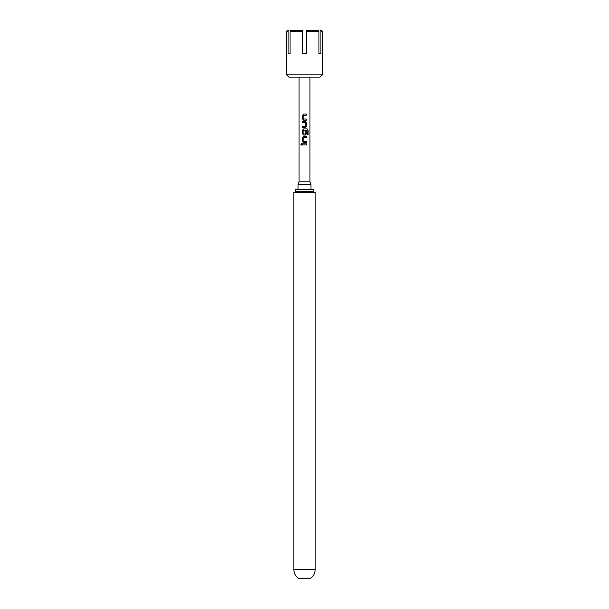 <?xml version="1.0" encoding="UTF-8"?>
<svg xmlns="http://www.w3.org/2000/svg" width="609" height="609" viewBox="0 0 609 609"><rect width="100%" height="100%" fill="white"/><g stroke="black" fill="none" stroke-linecap="round" stroke-linejoin="round"><path stroke-width="0.91" d="M301.531 143.663L301.029 144.371L301.531 145.079M302.102 144.371L301.485 143.663L300.922 144.371L301.493 145.079L302.102 144.371M303.731 114.043L302.726 115.109L302.726 119.113L303.731 120.186M306.289 120.186L306.289 119.037M302.726 126.482L302.726 127.624M302.726 121.48L302.726 122.622M303.731 128.918L302.726 129.991L302.726 133.995L303.731 135.061M305.307 135.061L306.342 133.995L306.342 130.714L305.231 130.714L305.231 133.965L303.861 134.041L303.784 130.265L307.073 130.189L307.142 134.795L308.078 134.795L308.078 129.991L307.202 128.918L303.708 128.918L302.673 129.991L302.673 133.995L303.708 135.061L305.307 135.061L306.289 133.995L306.289 130.714M303.731 136.363L302.726 137.428L302.726 141.433L303.731 142.498M306.289 142.498L306.289 141.357M302.726 143.8L302.726 144.942M304.5 578.55L299.049 578.55C295.708 576.54 293.972 573.594 293.835 569.697L315.165 569.697C315.028 573.594 313.292 576.54 309.951 578.55L304.5 578.55M310.963 184.603L309.951 181.825L299.049 181.825L298.037 184.603L310.963 184.603L310.963 189.277M304.5 114.043L306.342 114.043L306.342 115.185L303.784 115.261L303.784 118.961L306.342 119.037L306.342 120.186L303.708 120.186L302.673 119.113L302.673 115.109L303.708 114.043L304.5 114.043M305.307 127.624L302.673 127.624L302.673 126.482L305.231 126.406L305.231 122.706L302.673 122.622L302.673 121.48L305.307 121.48L306.342 122.546L306.342 126.558L305.307 127.624L306.342 126.558M304.5 136.363L306.342 136.363L306.342 137.505L303.784 137.581L303.784 141.28L306.342 141.357L306.342 142.498L303.708 142.498L302.673 141.433L302.673 137.428L303.708 136.363L304.5 136.363M304.5 143.8L306.342 143.8L306.342 144.942L302.673 144.942L302.673 143.8L304.5 143.8M322.405 74.831L286.595 74.831L288.932 77.16L320.068 77.16L322.405 74.831L322.405 31.226L320.89 31.226L320.89 53.805L318.941 53.805L318.941 31.226L306.449 31.226L306.449 53.805L302.551 53.805L302.551 31.226L290.059 31.226L290.737 30.45L290.059 31.226L290.059 53.805L288.11 53.805L288.11 31.226L286.595 31.226L287.372 30.45L288.788 30.45L288.11 31.226M313.612 191.607L295.388 191.607L295.388 189.277L313.612 189.277L313.612 191.607L314.389 192.391M315.165 569.697L315.165 192.391L293.835 192.391L293.835 569.697M306.449 31.226L306.449 30.45L318.263 30.45L318.941 31.226L318.263 30.45M320.89 31.226L320.212 30.45L321.628 30.45L322.405 31.226M290.737 30.45L302.551 30.45L302.551 31.226M288.11 53.805L290.059 53.805M320.89 53.805L318.941 53.805M306.289 144.942L306.289 143.8M306.289 137.505L306.289 136.363M307.971 134.795L308.078 129.991M307.971 129.991L307.126 128.918M306.289 126.558L306.342 122.546M306.289 122.546L305.284 121.48M306.289 115.185L306.289 114.043M309.951 181.825L309.951 77.16M299.049 181.825L299.049 77.16M295.388 191.607L294.611 192.391M286.595 74.831L286.595 31.226M298.037 189.277L298.037 184.603"/></g></svg>
